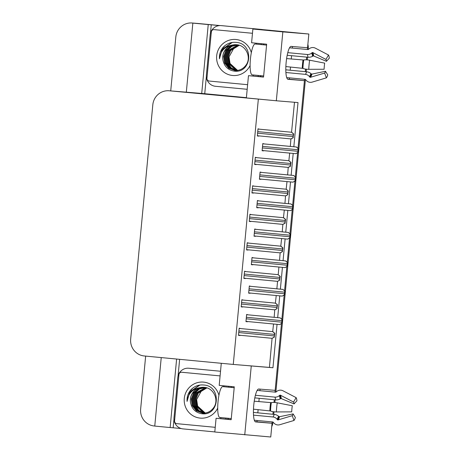 <?xml version="1.0" encoding="UTF-8"?>
<svg xmlns="http://www.w3.org/2000/svg" width="460" height="460" viewBox="0 0 460 460"><rect width="100%" height="100%" fill="white"/><g stroke="black" fill="none" stroke-linecap="round" stroke-linejoin="round"><path stroke-width="0.69" d="M228.58 418.307A16.525 3.461 -84.6 0 1 227.309 419.204L216.085 418.278L214.791 432.009L270.75 437L272.044 423.275L255.651 421.918A16.525 3.461 95.4 0 0 255.651 421.918A16.525 3.461 95.4 0 1 253.753 405.185A16.525 3.461 95.4 0 1 258.756 389.016L275.155 390.367L281.474 323.564L274.994 392.115M260.969 75.693A16.525 3.461 -84.6 0 1 259.693 76.59L248.475 75.664L246.37 97.922L272.809 100.441L169.355 90.787A15.49 15.151 -85.3 0 0 169.171 90.77A15.49 15.151 -85.3 0 0 152.818 104.776L130.669 339.118A15.49 15.151 -85.3 0 0 144.29 355.971L233.266 364.435L269.428 367.413L272.073 338.307L274.24 337.025A2.582 0.54 95.4 0 1 274.292 335.932L274.436 334.391A2.582 0.54 95.4 0 1 274.591 333.31L272.705 331.625L273.533 324.001M293.836 146.746L298.011 102.563L276.328 100.774L282.842 31.878L308.844 34.023L307.544 47.754L291.145 46.397A16.525 3.461 95.4 0 0 286.137 62.566A16.525 3.461 95.4 0 0 288.023 79.304A16.525 3.461 95.4 0 0 288.035 79.304L304.434 80.655L298.034 148.35L304.56 79.298M181.286 428.559L173.161 427.788L173.966 419.278M178.06 375.969L179.636 359.335M246.393 97.669L204.74 93.708L206.356 76.659M210.45 33.356L211.255 24.811L219.529 25.599M270.377 30.435L252.879 29.032L251.585 42.757L266.662 44.194L263.551 77.096L248.475 75.664M161.236 357.587L154.761 426.075L170.142 427.541L176.617 359.047M170.142 427.541L173.161 427.788M204.74 93.708L201.721 93.46L208.236 24.564L211.255 24.811M201.721 93.46L201.422 93.432A15.49 15.151 -85.3 0 0 201.238 93.415L169.171 90.77M208.236 24.564L192.849 23.103L186.323 92.184M170.723 90.896L175.818 37.007A15.49 15.151 94.7 0 1 192.171 23A15.49 15.151 94.7 0 1 192.355 23.017L192.849 23.103M154.761 426.041L154.261 425.994A15.49 15.151 94.7 0 1 140.639 409.135L145.653 356.103M282.842 31.878L252.879 29.032M192.171 23L198.427 23.517A15.49 15.151 94.7 0 1 198.611 23.535L197.748 23.46A15.49 15.151 94.7 0 0 197.564 23.443A15.49 15.151 94.7 0 1 197.748 23.46L192.355 23.017M270.382 30.354L308.844 34.023M244.749 434.855L251.263 365.964L272.947 367.753L277.052 324.334M297.626 152.668L295.343 176.835L297.626 152.668M294.935 181.148L292.652 205.315L294.935 181.148M292.244 209.633L289.955 233.801L292.244 209.633M289.547 238.113L287.264 262.28L289.547 238.113M286.856 266.599L284.573 290.766L286.856 266.599M284.165 295.078L281.882 319.246L284.165 295.078M277.685 317.641L279.743 295.855M280.376 289.162L282.434 267.369M283.067 260.676L285.125 238.884M285.758 232.196L287.822 210.404M288.454 203.711L290.513 181.918M291.145 175.231L293.204 153.439M255.145 421.688L256.967 421.837L257.094 420.48M257.818 412.844L258.123 409.624M258.877 401.637L259.193 398.303M259.911 390.684L260.061 389.125M256.967 421.837L272.044 423.275M287.534 79.074L289.351 79.224L289.484 77.861M290.202 70.225L290.507 67.005M291.26 59.024L291.577 55.683M292.295 48.064L292.445 46.506M289.351 79.224L304.434 80.655M230.862 386.486A16.525 3.461 -84.6 0 1 231.535 387.464M221.283 363.296L219.196 385.376L234.278 386.808L231.167 419.716L216.085 418.278M263.246 43.867A16.525 3.461 -84.6 0 1 263.925 44.85M258.33 99.245L233.266 364.435M276.328 100.774L272.809 100.441M274.166 317.308L274.769 309.827L276.931 308.539A2.582 0.54 95.4 0 1 276.983 307.447L277.133 305.906A2.582 0.54 95.4 0 1 277.282 304.825L275.402 303.14L276.224 295.516M276.857 288.822L277.564 281.353M278.196 274.666L278.915 267.036M279.548 260.343L280.151 252.862L282.319 251.574A2.582 0.54 95.4 0 1 282.371 250.481L282.515 248.94A2.582 0.54 95.4 0 1 282.67 247.859L280.784 246.175L281.606 238.55M282.239 231.857L282.842 224.376L285.01 223.094A2.582 0.54 95.4 0 1 285.062 222.002L285.206 220.461A2.582 0.54 95.4 0 1 285.361 219.374L283.475 217.695L284.303 210.07M284.935 203.372L285.539 195.897L287.701 194.609A2.582 0.54 95.4 0 1 287.753 193.516L287.902 191.975A2.582 0.54 95.4 0 1 288.052 190.894L286.172 189.209L286.994 181.585M287.627 174.892L288.23 167.411L290.392 166.123A2.582 0.54 95.4 0 1 290.444 165.036L290.593 163.495A2.582 0.54 95.4 0 1 290.743 162.409L288.863 160.73L289.685 153.105M290.317 146.406L290.921 138.926L293.089 137.643A2.582 0.54 95.4 0 1 293.141 136.551L293.284 135.01A2.582 0.54 95.4 0 1 293.44 133.929L291.554 132.244L294.492 102.269M269.428 367.413L272.947 367.753M251.263 365.964L247.744 365.625M259.498 129.185L258.008 128.806L257.33 135.999L258.859 135.878M256.801 157.671L255.317 157.286L254.639 164.484L256.168 164.364M251.419 214.636L249.929 214.251L249.251 221.45L250.786 221.329M248.728 243.116L247.238 242.736L246.56 249.935L248.089 249.809M246.031 271.601L244.547 271.216L243.869 278.415L245.398 278.294M243.34 300.081L241.856 299.702L241.172 306.9L242.707 306.78M254.11 186.15L252.626 185.771L251.942 192.964L253.477 192.843M240.649 328.566L239.16 328.181L238.481 335.38L240.016 335.259M264.276 143.934L262.792 143.549L262.108 150.748L263.643 150.627M261.585 172.414L260.095 172.034L259.417 179.233L260.952 179.112M256.197 229.379L254.713 228.999L254.035 236.198L255.564 236.078M253.506 257.864L252.022 257.479L251.338 264.678L252.873 264.558M250.815 286.344L249.326 285.965L248.647 293.164L250.183 293.043M258.894 200.899L257.404 200.514L256.726 207.713L258.261 207.592M248.124 314.83L246.635 314.445L245.956 321.643L247.492 321.523M245.956 321.626L247.468 321.77M256.726 207.696L258.238 207.839M248.647 293.141L250.159 293.284M251.344 264.661L252.85 264.805M254.035 236.175L255.541 236.319M259.417 179.21L260.929 179.354M262.114 150.73L263.62 150.874M238.481 335.363L239.993 335.507M251.948 192.947L253.454 193.091M241.178 306.877L242.684 307.021M243.869 278.398L245.375 278.541M246.56 249.912L248.066 250.056M249.251 221.433L250.763 221.576M254.639 164.467L256.145 164.611M257.33 135.982L258.836 136.125M272.17 421.912A15.49 15.151 94.7 0 1 271.958 423.263M307.452 47.742A15.49 15.151 94.7 0 1 307.384 49.45L307.378 49.502M306.659 57.12L306.4 59.829M305.526 69.081L305.285 71.662M274.269 399.734L274.016 402.442M273.142 411.7L272.895 414.276M198.611 23.535L220.087 25.576M294.624 32.66A15.49 15.151 94.7 0 1 295.188 32.723M307.872 44.298A15.49 15.151 94.7 0 1 308.246 49.519L308.246 49.525M307.522 57.201L307.268 59.88M306.389 69.19L306.147 71.743M305.417 79.436L275.862 392.138M275.132 399.815L274.879 402.494M273.999 411.809L273.757 414.356M273.027 422.05A15.49 15.151 94.7 0 1 271.722 426.707M281.934 323.305L279.657 324.582L281.715 323.288A2.582 0.54 95.4 0 1 281.767 322.195L281.911 320.654A2.582 0.54 95.4 0 1 282.066 319.573L280.18 317.889L282.285 319.591L281.715 323.288M280.18 317.889L246.612 314.697L280.289 317.9M239.137 328.423L272.814 331.631L274.81 333.327L274.24 337.025M274.459 337.042L272.182 338.318M284.625 294.82L282.244 296.091L284.406 294.803A2.582 0.54 95.4 0 1 284.458 293.716L284.602 292.169A2.582 0.54 95.4 0 1 284.757 291.088L282.871 289.403L284.976 291.105L284.406 294.803M249.308 286.206L282.98 289.415M287.316 266.34L285.039 267.616L287.097 266.323A2.582 0.54 95.4 0 1 287.149 265.23L287.299 263.689A2.582 0.54 95.4 0 1 287.448 262.608L285.568 260.923L287.667 262.625L287.097 266.323M251.999 257.721L285.671 260.929M290.013 237.855L287.627 239.125L289.794 237.837A2.582 0.54 95.4 0 1 289.846 236.75L289.99 235.204A2.582 0.54 95.4 0 1 290.145 234.123L288.259 232.438L290.363 234.14L289.794 237.837M254.69 229.235L288.368 232.449M241.833 299.937L275.505 303.151L277.501 304.842L276.931 308.539M277.15 308.556L274.873 309.833M279.841 280.077L277.57 281.353L279.623 280.059A2.582 0.54 95.4 0 1 279.674 278.967L279.824 277.426A2.582 0.54 95.4 0 1 279.973 276.339L278.093 274.66L280.197 276.362L279.623 280.059M278.093 274.66L244.524 271.469L278.202 274.666M247.215 242.972L280.893 246.186L282.888 247.877L282.319 251.574M282.538 251.591L280.261 252.868M283.475 217.695L249.906 214.504L283.584 217.701L285.579 219.397L285.01 223.094M285.229 223.111L282.952 224.388M286.62 58.581L303.715 60.024A5.681 1.426 8.6 0 1 309.632 60.208L324.679 63.129A11.879 2.49 -84.6 0 0 324.306 66.182A11.879 2.49 -84.6 0 0 324.104 69.253L308.769 69.311A5.681 1.449 -177.8 0 1 302.927 68.367L285.861 66.562M257.721 75.382L252.189 74.859A15.49 3.249 -84.6 0 1 252.183 74.859A15.49 3.249 -84.6 0 1 250.412 59.167A15.49 3.249 -84.6 0 1 255.105 44.011L255.863 44.074A2.582 0.54 95.4 0 0 256.352 43.211M287.787 52.653L307.251 54.504A5.681 5.37 -32.9 0 0 311.644 53.084L312.173 52.63A0.517 0.489 147.1 0 1 312.754 52.555L325.945 59.426L328.509 55.022L315.324 48.145A5.681 5.37 -32.9 0 0 308.93 48.973L308.401 49.433A0.517 0.489 147.1 0 1 308.004 49.559L289.547 47.805M255.105 44.011L260.636 44.534A15.49 3.249 95.4 0 0 260.636 44.534L266.576 45.103M286.707 77.596L305.187 79.356A0.517 0.489 43.2 0 1 305.555 79.557L305.992 80.103A5.681 5.359 -136.8 0 0 312.116 82.121L326.353 77.861L324.656 73.054L310.414 77.314A0.517 0.489 43.2 0 1 309.862 77.13L309.425 76.584A5.681 5.359 -136.8 0 0 305.377 74.365L285.896 72.513M325.945 59.426A7.084 1.483 -84.6 0 1 326.433 61.306L313.651 55.97A0.517 0.356 -6.5 0 0 313.059 56.011L312.49 56.327A5.681 3.939 173.5 0 1 307.97 57.241L287.189 55.269M285.804 69.811L306.596 71.783A5.681 3.916 17.2 0 1 310.862 73.531L311.362 73.945A0.517 0.356 -162.8 0 0 311.938 74.094L325.49 71.283A7.084 1.483 -84.6 0 1 324.656 73.054M328.509 55.022A11.879 2.49 -84.6 0 1 329.331 58.173L326.433 61.306M325.49 71.283L327.756 74.894A11.879 2.49 -84.6 0 1 326.353 77.861M270.371 30.475A10.327 2.168 -84.6 0 1 270.388 30.308L264.994 29.865A10.327 2.168 95.4 0 0 264.592 29.998M261.383 43.688A2.582 0.54 -84.6 0 1 260.889 44.551L255.863 44.074M260.136 44.488L260.889 44.551M258.02 75.411A2.582 0.54 -84.6 0 1 258.307 76.475M270.388 30.308L259.969 29.383A10.327 2.168 95.4 0 0 259.492 29.578M253.282 76.061A2.582 0.54 95.4 0 0 252.994 74.934M247.187 89.303L215.464 86.284A10.327 10.097 94.7 0 1 206.385 75.043L210.174 34.943A10.327 10.097 94.7 0 1 221.197 25.616L262.418 29.538L222.278 25.708A10.327 10.097 -85.3 0 0 222.157 25.697L221.076 25.605M254.23 401.195L271.325 402.644A5.681 1.426 8.6 0 1 277.242 402.828L292.295 405.749A11.879 2.49 -84.6 0 0 291.922 408.802A11.879 2.49 -84.6 0 0 291.715 411.867L276.38 411.93A5.681 1.449 -177.8 0 1 270.537 410.987L253.477 409.181M225.331 418.002L219.805 417.473A15.49 3.249 -84.6 0 1 219.794 417.473A15.49 3.249 -84.6 0 1 218.023 401.781A15.49 3.249 -84.6 0 1 222.72 386.624L223.474 386.687A2.582 0.54 95.4 0 0 223.968 385.831M255.398 395.266L274.867 397.118A5.681 5.37 -32.9 0 0 279.255 395.703L279.789 395.243A0.517 0.489 147.1 0 1 280.37 395.169L293.555 402.046L296.125 397.635L282.94 390.764A5.681 5.37 -32.9 0 0 276.546 391.592L276.011 392.046A0.517 0.489 147.1 0 1 275.615 392.173L257.163 390.419M222.72 386.624L228.246 387.153A15.49 3.249 95.4 0 0 228.246 387.153L234.192 387.717M254.322 420.216L272.797 421.969A0.517 0.489 43.2 0 1 273.165 422.176L273.602 422.723A5.681 5.359 -136.8 0 0 279.726 424.735L293.963 420.48L292.267 415.673L278.03 419.928A0.517 0.489 43.2 0 1 277.472 419.744L277.035 419.198A5.681 5.359 -136.8 0 0 272.987 416.984L253.512 415.133M293.555 402.046A7.084 1.483 -84.6 0 1 294.049 403.926L281.261 398.59A0.517 0.356 -6.5 0 0 280.669 398.624L280.105 398.947A5.681 3.939 173.5 0 1 275.58 399.861L254.805 397.883M253.42 412.424L274.206 414.402A5.681 3.916 17.2 0 1 278.478 416.145L278.978 416.565A0.517 0.356 -162.8 0 0 279.548 416.714L293.106 413.902A7.084 1.483 -84.6 0 1 292.267 415.673M296.125 397.635A11.879 2.49 -84.6 0 1 296.947 400.786L294.049 403.926M293.106 413.902L295.366 417.513A11.879 2.49 -84.6 0 1 293.963 420.48M228.994 386.308A2.582 0.54 -84.6 0 1 228.499 387.165L223.474 386.687M227.746 387.107L228.499 387.165M225.63 418.031A2.582 0.54 -84.6 0 1 225.923 419.089M220.898 418.675A2.582 0.54 95.4 0 0 220.605 417.553M214.797 431.917L183.08 428.904A10.327 10.097 94.7 0 1 173.995 417.663L177.784 377.562A10.327 10.097 94.7 0 1 188.813 368.236L220.53 371.249L189.894 368.322A10.327 10.097 -85.3 0 0 189.767 368.31L188.692 368.224M250.096 65.481A18.072 17.675 94.7 0 1 232.57 75.486A18.072 17.675 94.7 0 1 216.677 55.821A18.072 17.675 94.7 0 1 235.974 39.497A18.072 17.675 94.7 0 1 251.327 52.687M233.939 71.076C251.948 73.997 254.368 43.493 236.302 42.406C231.127 41.883 226.722 43.539 223.088 47.374C220.397 50.703 219.184 54.516 219.454 58.8C220.466 50.962 224.825 46.362 232.524 45.011A12.909 12.621 -85.3 0 0 222.996 60.3C224.348 66.367 227.993 69.96 233.939 71.076M234.997 70.507L228.965 68.195L224.9 63.06L223.916 56.482L226.297 50.221L231.029 46.155L237.699 44.821M237.003 44.775L230.822 46.103L226.027 50.197L223.646 56.459L224.63 63.037L228.695 68.172L235.152 70.518M234.726 70.483C239.424 70.754 243.196 68.954 246.037 65.079C251.695 57.534 246.071 45.189 236.618 44.735L236.888 44.758C228.689 43.734 221.111 52.003 222.996 60.3M235.692 70.552L236.095 70.599M237.676 44.821L237.274 44.798M237.67 44.879L231.857 46.374L227.378 50.312L224.992 56.568L225.981 63.146L229.822 68.114L235.554 70.535M237.538 44.856L231.65 46.322L227.108 50.289L224.727 56.545L225.71 63.129L229.609 68.137L235.422 70.529M238.205 44.988L228.453 50.399L226.073 56.66L227.062 63.238L230.673 68.022L236.101 70.535M236.233 70.558L236.636 70.621M236.768 70.644L237.153 70.685M238.073 44.959L228.183 50.376L225.802 56.637L226.791 63.215L230.46 68.045L235.963 70.541M236.095 70.558L236.498 70.621M238.74 45.12L229.534 50.491L227.154 56.747L228.137 63.325L236.641 70.512M238.608 45.086L229.264 50.468L226.883 56.724L227.867 63.307L231.317 67.954L236.509 70.524M239.269 45.275L230.609 50.577L228.229 56.839L229.218 63.417L237.193 70.466M239.137 45.235L230.345 50.554L227.959 56.816L228.948 63.394L237.055 70.478M237.722 70.397A12.909 12.621 94.7 0 1 229.04 56.902L230.029 63.486L237.601 70.414M236.618 44.735L232.524 45.011M247.618 84.698L209.219 81.046A2.582 2.524 94.7 0 1 206.948 78.24L211.324 31.97A2.582 2.524 94.7 0 1 214.078 29.635L252.477 33.287M229.04 56.902L234.496 46.977M231.892 42.504L223.33 48.547L221.22 52.681M232.311 42.435L223.462 48.559L221.622 51.963M225.365 45.298L222.387 48.467L219.454 58.8M217.712 408.095A18.072 17.675 94.7 0 1 200.18 418.105A18.072 17.675 94.7 0 1 184.287 398.435A18.072 17.675 94.7 0 1 203.584 382.116A18.072 17.675 94.7 0 1 218.943 395.307M201.549 413.695C219.564 416.61 221.984 386.107 203.912 385.026C198.737 384.497 194.333 386.153 190.704 389.994C188.013 393.323 186.8 397.129 187.065 401.419C188.083 393.576 192.441 388.982 200.134 387.63A12.909 12.621 -85.3 0 0 190.612 402.914C191.958 408.986 195.603 412.574 201.549 413.695M204.884 387.412L198.645 388.775L193.907 392.84L191.527 399.096L192.516 405.68L196.581 410.809L202.63 413.126M204.614 387.395L198.438 388.717L193.643 392.817L191.256 399.073L192.245 405.657L196.311 410.791L202.762 413.137M202.342 413.103C207.034 413.373 210.806 411.573 213.653 407.692C219.305 400.148 213.681 387.803 204.234 387.349L204.499 387.372C196.299 386.354 188.726 394.622 190.612 402.914M203.688 413.212L203.303 413.172M205.286 387.492L199.467 388.993L194.988 392.926L192.608 399.188L193.591 405.766L197.432 410.728L203.17 413.149M205.148 387.469L199.261 388.936L194.718 392.903L192.337 399.165L193.327 405.743L197.219 410.751L203.032 413.149M205.821 387.602L196.069 393.018L193.689 399.274L194.672 405.852L198.289 410.642L204.113 413.235M203.843 413.178L204.499 413.281M204.384 413.258L204.769 413.304M205.683 387.573L195.799 392.995L193.418 399.251L194.402 405.835L198.076 410.665L203.573 413.155M206.35 387.734L197.144 393.104L194.764 399.366L195.753 405.944L204.257 413.132M206.218 387.699L196.874 393.081L194.494 399.343L195.483 405.921L198.933 410.573L204.119 413.137M206.879 387.889L198.225 393.197L195.845 399.452L196.828 406.03L204.803 413.08M206.747 387.849L197.955 393.173L195.575 399.429L196.558 406.013L204.665 413.097M205.333 413.011A12.909 12.621 94.7 0 1 196.656 399.522L197.639 406.099L205.217 413.028M204.234 387.349L200.134 387.63M215.234 427.317L176.835 423.666A2.582 2.524 94.7 0 1 174.564 420.854L178.934 374.584A2.582 2.524 94.7 0 1 181.694 372.255L220.093 375.906M196.656 399.522L202.107 389.597M199.508 385.118L190.946 391.161L188.83 395.295M199.922 385.054L191.078 391.172L189.232 394.582M192.981 387.912L189.997 391.086L187.065 401.419M292.704 209.375L290.427 210.651L292.485 209.357A2.582 0.54 95.4 0 1 292.537 208.265L292.681 206.724A2.582 0.54 95.4 0 1 292.836 205.643L290.95 203.958L293.055 205.66L292.485 209.357M290.95 203.958L257.381 200.767L291.059 203.964M295.395 180.889L293.014 182.16L295.176 180.872A2.582 0.54 95.4 0 1 295.228 179.78L295.372 178.238A2.582 0.54 95.4 0 1 295.527 177.157L293.641 175.473L295.745 177.175L295.176 180.872M293.641 175.473L260.072 172.281L293.75 175.484M298.086 152.409L295.809 153.686L297.867 152.392A2.582 0.54 95.4 0 1 297.919 151.3L298.068 149.759A2.582 0.54 95.4 0 1 298.218 148.672L296.338 146.993L298.436 148.695L297.867 152.392M262.769 143.79L296.441 146.999M286.172 189.209L252.597 186.018L286.275 189.221L288.27 190.911L287.701 194.609M287.92 194.626L285.643 195.902M255.294 157.527L288.972 160.736L290.967 162.426L290.392 166.123M290.611 166.146L288.339 167.423M257.985 129.041L291.663 132.256L293.658 133.946L293.089 137.643M293.308 137.661L291.03 138.937M231.179 419.572L227.309 419.204M263.568 76.958L259.693 76.59M169.355 90.787L201.422 93.432M308.246 49.519L307.384 49.45M245.979 321.379L279.548 324.57L245.979 321.379M246.221 318.815L281.767 322.195M246.37 317.273L281.911 320.654M238.504 335.116L272.073 338.307L238.504 335.116M238.751 332.551L274.292 335.932M238.895 331.01L274.436 334.391M239.137 328.434L272.705 331.625M248.67 292.899L282.239 296.091L248.67 292.899M248.917 290.335L284.458 293.716M249.061 288.794L284.602 292.169M249.303 286.212L282.871 289.403M251.367 264.414L284.93 267.605L251.367 264.414M251.608 261.849L287.149 265.23M251.752 260.308L287.299 263.689M251.999 257.732L285.568 260.923M254.058 235.934L287.627 239.125L254.058 235.934M254.299 233.369L289.846 236.75M254.443 231.828L289.99 235.204M254.69 229.247L288.259 232.438M241.201 306.636L274.764 309.827L241.201 306.636M241.442 304.072L276.983 307.447M241.586 302.525L277.133 305.906M241.828 299.949L275.402 303.14M243.892 278.15L277.455 281.342L243.892 278.15M244.133 275.586L279.674 278.967M244.277 274.045L279.824 277.426M246.583 249.671L280.151 252.862L246.583 249.671M246.824 247.106L282.371 250.481M246.974 245.559L282.515 248.94M247.215 242.983L280.784 246.175M249.274 221.185L282.842 224.376L249.274 221.185M249.521 218.621L285.062 222.002M249.665 217.08L285.206 220.461M302.588 68.201A15.663 3.283 -84.6 0 1 302.858 64.153A15.663 3.283 -84.6 0 1 303.353 60.128M302.927 68.367A16.186 3.393 -84.6 0 1 303.203 64.187A16.186 3.393 -84.6 0 1 303.715 60.024M302.254 68.12A15.49 3.249 -84.6 0 1 302.519 64.124A15.49 3.249 -84.6 0 1 303.008 60.139M307.251 54.504A10.327 2.168 -84.6 0 1 307.97 57.241M306.596 71.783A10.327 2.168 -84.6 0 1 305.377 74.365M311.644 53.084A12.219 2.559 -84.6 0 1 312.49 56.327M310.862 73.531A12.219 2.559 -84.6 0 1 309.425 76.584M312.173 52.63A12.736 2.668 -84.6 0 1 313.059 56.011M311.362 73.945A12.736 2.668 -84.6 0 1 309.862 77.13M312.754 52.555A12.874 2.697 -84.6 0 1 313.651 55.97M311.938 74.094A12.874 2.697 -84.6 0 1 310.414 77.314M308.769 69.311A17.664 3.703 -84.6 0 1 309.632 60.208M221.197 25.616L222.278 25.708M264.994 29.865L259.969 29.383M270.198 410.815A15.663 3.283 -84.6 0 1 270.468 406.772A15.663 3.283 -84.6 0 1 270.963 402.741M270.537 410.987A16.186 3.393 -84.6 0 1 270.819 406.807A16.186 3.393 -84.6 0 1 271.325 402.644M269.865 410.74A15.49 3.249 -84.6 0 1 270.135 406.738A15.49 3.249 -84.6 0 1 270.618 402.753M274.867 397.118A10.327 2.168 -84.6 0 1 275.58 399.861M274.206 414.402A10.327 2.168 -84.6 0 1 272.987 416.984M279.255 395.703A12.219 2.559 -84.6 0 1 280.105 398.947M278.478 416.145A12.219 2.559 -84.6 0 1 277.035 419.198M279.789 395.243A12.736 2.668 -84.6 0 1 280.669 398.624M278.978 416.565A12.736 2.668 -84.6 0 1 277.472 419.744M280.37 395.169A12.874 2.697 -84.6 0 1 281.261 398.59M279.548 416.714A12.874 2.697 -84.6 0 1 278.03 419.928M276.38 411.93A17.664 3.703 -84.6 0 1 277.242 402.828M188.813 368.236L189.894 368.322M214.078 29.635L216.24 29.814M181.694 372.255L183.85 372.433M256.749 207.448L290.317 210.64L256.749 207.448M256.99 204.884L292.537 208.265M257.14 203.343L292.681 206.724M259.44 178.969L293.008 182.16L259.44 178.969M259.687 176.404L295.228 179.78M259.831 174.857L295.372 178.238M262.137 150.483L295.699 153.674L262.137 150.483M262.378 147.919L297.919 151.3M262.522 146.378L298.068 149.759M262.769 143.802L296.338 146.993M251.971 192.7L285.533 195.897L251.971 192.7M252.212 190.141L287.753 193.516M252.356 188.594L287.902 191.975M254.662 164.22L288.224 167.411L254.662 164.22M254.903 161.655L290.444 165.036M255.047 160.114L290.593 163.495M255.294 157.538L288.863 160.73M257.353 135.734L290.921 138.926L257.353 135.734M257.594 133.17L293.141 136.551M257.744 131.629L293.284 135.01M257.985 129.053L291.554 132.244M252.183 74.859L263.661 75.946M219.794 417.473L231.276 418.565M214.049 29.635L216.206 29.814M181.66 372.249L183.822 372.428"/></g></svg>
